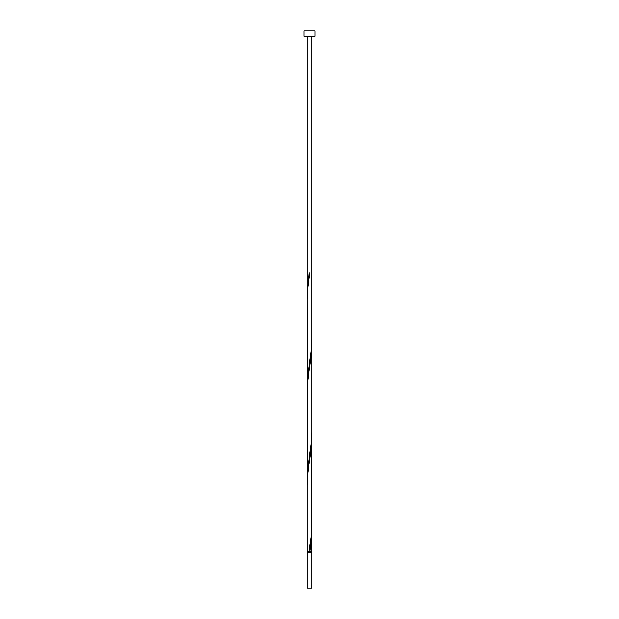 <?xml version="1.0" encoding="UTF-8"?>
<svg xmlns="http://www.w3.org/2000/svg" width="619" height="619" viewBox="0 0 619 619"><rect width="100%" height="100%" fill="white"/><g stroke="black" fill="none" stroke-linecap="round" stroke-linejoin="round"><path stroke-width="0.93" d="M311.953 588.05L307.047 588.05L307.047 552.419L311.953 552.419L311.953 588.05M311.458 552.419L311.458 551.436M307.542 552.419L307.542 551.436M315.071 36.297L303.929 36.297L303.929 30.95L315.071 30.95L315.071 36.297M309.013 551.436L311.156 537.509L311.899 528.224L311.953 438.337L311.303 449.301L307.844 472.514L307.047 484.762L307.047 551.436L311.953 551.436L311.899 528.224M309.987 551.436L311.303 542.151L311.953 531.187M307.047 484.762L307.047 385.985L307.697 375.021L311.156 351.809L311.953 339.56L311.953 432.41L311.156 444.659L307.697 467.871L307.101 481.799M311.953 438.337L311.953 345.487L311.303 356.451L307.844 379.664L307.101 388.949L307.047 478.835L307.047 299.062L307.844 286.814L309.987 272.886L309.013 272.886L307.101 296.099M311.953 345.487L311.899 342.524M307.047 391.912L307.047 299.062L307.101 388.949M307.047 293.135L307.047 36.297M311.953 339.56L311.953 36.297"/></g></svg>
